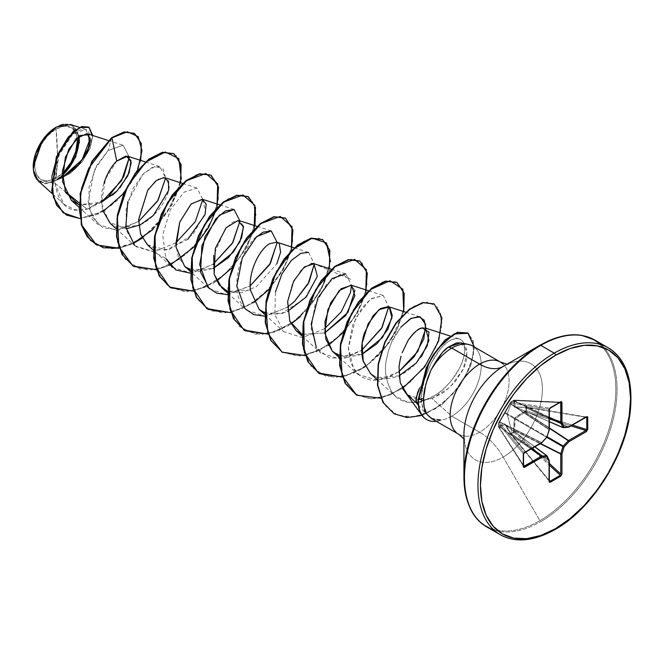 <?xml version="1.0" encoding="UTF-8"?>
<svg xmlns="http://www.w3.org/2000/svg" width="664" height="664" viewBox="0 0 664 664"><rect width="100%" height="100%" fill="white"/><g stroke="black" fill="none" stroke-linecap="round" stroke-linejoin="round"><path stroke-width="0.5" stroke-dasharray="3.32 2.49" d="M514.011 432.463L513.687 431.824L514.011 432.463L511.014 434.19L549.327 480.645L511.014 434.19A0.88 0.523 56.6 0 1 510.641 433.584L504.839 423.856L499.195 425.865L498.515 426.994L498.531 423.076L499.278 422.57L498.515 423.491L523.481 454.002L523.481 466.078L498.515 426.977L498.515 423.516A0.88 0.705 140.7 0 0 498.515 423.516L523.481 454.002L524.029 452.79L499.278 422.57L498.531 423.076L510.641 402.11L512.127 401.222L513.687 400.351L514.467 407.181L525.797 407.339L525.797 410.858L519.547 414.411L514.467 418.295L513.687 431.824L512.127 432.671L507.171 414.087L512.127 401.222L507.171 414.087L512.127 432.671L510.641 433.584A0.88 0.523 -123.4 0 0 511.014 434.19L514.816 431.542L549.327 463.439L514.816 431.542L514.027 432.447A0.88 0.481 61.1 0 1 513.687 431.824A0.88 0.498 -116.7 0 0 514.011 432.463L549.327 465.099L514.011 432.463M510.608 434.256L510.392 433.235L549.12 460.733L549.12 480.719L510.998 434.198A0.88 0.531 58.8 0 1 510.641 433.584L514.816 431.542L513.687 431.824L513.471 431.085L514.6 430.803L514.816 431.542L514.6 430.803L540.214 443.685L514.6 430.803L513.471 431.085L514.226 418.959L514.924 417.756L525.797 410.858L525.797 407.339L514.226 406.883L513.687 400.351L510.641 402.11L510.209 403.123A0.88 0.44 31.7 0 0 510.068 403.231A0.88 0.44 31.7 0 0 510.193 403.712L549.078 429.616L546.978 436.68L505.254 412.585L509.429 404.957M64.192 171.644L56.042 178.226L47.883 181.056L40.977 179.72L36.354 174.4L34.736 165.925L36.354 155.575L40.977 144.926L47.883 135.605L56.042 129.023L64.192 126.193L71.098 127.529L75.721 132.85L77.099 137.738A30.129 17.397 120 0 0 56.042 129.023A235.454 135.937 60 0 1 57.403 154.413A235.454 135.937 60 0 1 56.042 178.226L57.403 154.413L56.042 129.023C45.21 134.219 33.748 154.654 34.736 165.925C35.931 179.886 43.027 183.986 56.042 178.226A30.129 17.397 120 0 0 62.2 173.611M38.097 180.84L53.493 182.085L65.114 191.481L53.493 182.085L56.241 180.342L53.493 182.085L45.061 183.737L36.819 179.479M34.528 175.371L33.872 173.213M33.2 167.203L33.2 166.813A32.295 18.65 120 0 0 56.042 179.994A32.295 18.65 120 0 0 62.15 175.503M493.543 529.698A107.917 62.308 120 0 0 554.266 529.382A107.917 62.308 120 0 0 622.633 440.921A107.917 62.308 120 0 0 614.98 352.85A107.917 62.308 -60 0 1 622.633 440.921A107.917 62.308 -60 0 1 554.266 529.382M480.047 521.904A107.917 62.308 120 0 0 540.77 521.597A107.917 62.308 -60 0 1 480.047 521.904M473.092 513.264A107.402 62.009 120 0 0 539.882 520.659A107.402 62.009 -60 0 1 463.937 476.818M463.937 438.962L464.576 440.099L463.937 434.43A55.485 32.03 120 0 0 503.171 457.081L539.882 520.659L503.171 457.081A55.485 32.03 120 0 0 542.405 389.129A55.485 32.03 120 0 0 503.171 366.47L539.882 345.28A107.402 62.009 -60 0 1 615.827 389.129A107.402 62.009 -60 0 1 539.882 520.659A107.402 62.009 120 0 0 615.827 389.129A107.402 62.009 120 0 0 539.882 345.28M415.855 400.824L416.627 403.131L418.312 403.837L423.607 399.977L431.932 398.533L451.794 416.154L479.624 432.222A41.691 24.07 -60 0 0 506.043 398.043A41.691 24.07 -60 0 0 503.088 364.021A41.691 24.07 -60 0 1 506.043 398.043A41.691 24.07 -60 0 1 479.624 432.222A47.094 27.191 60 0 1 503.171 457.081A47.094 27.191 -120 0 0 479.624 432.222A41.691 24.07 -60 0 1 456.168 432.347A41.691 24.07 -60 0 0 479.624 432.222L451.794 416.154A41.691 24.07 -60 0 1 441.269 419.988L432.986 418.81L426.479 414.261C422.702 409.464 421.001 403.571 421.374 396.574L424.196 380.572L419.598 388.108L424.196 380.572L431.077 363.225L435.592 355.506L440.448 348.899C447.719 340.757 453.969 337.428 459.197 338.922L459.197 338.922C468.535 342.383 464.476 359.573 459.023 369.018C452.574 379.194 448.59 384.622 447.088 385.311C441.012 392.914 430.953 398.583 416.909 402.326L407.298 402.168L395.702 396.425L391.826 391.984C385.867 380.928 384.074 370.122 386.448 359.573L388.548 350.467L391.851 341.752C392.416 339.528 395.42 334.664 400.865 327.153L391.851 341.752L388.548 350.467L386.448 359.573C384.099 370.304 385.892 381.111 391.826 391.984C402.591 409.074 429.525 404.351 447.088 385.311C465.323 367.051 469.572 341.412 459.197 338.922C449.329 336.897 440.713 348.857 440.448 348.899L431.077 363.225L424.196 380.572L422.238 388.772L421.374 396.574L418.154 399.562L426.238 367.889L433.044 355.107L445.112 339.951L457.347 332.307L467.572 332.888L473.357 341.562L472.992 356.701L465.904 375.409L452.724 394.042L435.244 408.858L416.12 416.718L398.383 415.697L384.896 405.447L377.799 387.336L378.131 364.245L385.701 340.151L398.624 319.65L413.796 306.228L427.965 302.078L438.099 307.681L441.867 321.749L438.132 341.445L427.11 362.909L410.335 381.958L390.415 394.856L370.512 398.973L353.787 393.296L342.84 378.588L339.196 357.265L343.047 332.946L353.24 309.806L367.441 291.786L382.597 281.918L395.487 281.719L403.28 290.973L404.11 307.706L397.346 328.614L383.759 349.604L365.366 366.586L345.056 376.189L326.074 376.397L311.408 366.91L303.274 349.173L302.693 326.165L309.299 301.821L321.434 280.299L336.407 265.26L351.032 259.184L362.171 262.902L367.333 275.477L365.109 294.343L355.439 315.798L339.628 335.644L320.081 350.003L299.912 355.995L282.333 352.244L270.09 339.179L264.936 318.903L267.36 294.857L276.456 271.153L290.093 251.847L305.315 240.194L318.903 238.044L327.892 245.531L330.182 261.018L324.895 281.403L312.536 302.718L294.882 320.787L274.697 332.058L255.2 334.208L239.472 326.572L229.927 310.271L227.835 288.018L233.122 263.6L244.352 241.198L259.01 224.639L273.958 216.672L286.018 218.481L292.509 229.462L291.795 247.348L283.528 268.621L268.762 289.114L249.73 304.826L229.429 312.628L211.094 310.827L197.615 299.481L190.983 280.391L191.938 256.777L199.847 232.674L212.804 212.206L227.976 198.835L242.128 194.751L252.229 200.412L255.955 214.522L252.171 234.243L241.098 255.706L224.299 274.73L204.371 287.57L184.476 291.629L167.785 285.893L156.878 271.136L153.276 249.78L157.177 225.461L167.403 202.337L181.621 184.36L196.776 174.549L209.641 174.416L217.394 183.72L218.174 200.495L211.359 221.411L197.739 242.393L179.322 259.333L159.011 268.887L140.046 269.036L125.421 259.483L117.329 241.704L116.798 218.68L123.446 194.336L135.605 172.839L150.587 157.858L165.203 151.84L176.309 155.617L181.43 168.241L179.155 187.14L169.445 208.587L153.591 228.416L134.037 242.733L113.876 248.66L96.33 244.85L112.133 248.726L130.327 244.493L148.512 233.006L164.29 216.198L175.62 196.81L181.147 177.977L180.376 162.746L173.777 153.633M418.345 405.082L426.479 414.261M471.606 345.471A41.691 24.07 -60 0 1 479.3 378.497A41.691 24.07 -60 0 1 451.794 416.154L431.932 398.533L444.257 392.125L455.023 381.958L462.825 369.997C464.128 367.873 465.447 364.005 466.809 358.394L466.717 349.123L462.957 343.695L460.691 342.832M426.321 419.357A39.989 23.091 120 0 0 441.352 419.814L441.269 419.988A41.691 24.07 120 0 0 451.794 416.154A41.691 24.07 120 0 0 478.213 381.983A41.691 24.07 120 0 0 475.258 347.953M431.658 418.627L433.891 419.64L441.427 420.08L433.351 419.44L427.334 414.577L424.055 406.028M56.241 180.342L62.192 177.827L56.241 180.342M112.565 195.075L95.616 204.537L78.966 204.744L101.492 202.263M104.04 183.032C101.111 191.747 100.687 200.893 102.762 210.455M110.232 223.336L116.939 227.42L138.809 225.552M140.552 224.706C157.227 216.572 169.876 195.946 169.212 185.148L165.195 177.803L158.281 179.197L148.794 188.667M147.416 244.808L166.274 249.971L187.746 239.447M190.485 270.024L213.177 268.48L197.548 271.676L185.43 266.986L178.242 256.777L175.811 244.061M243.406 226.092L239.563 220.738L232.906 221.983L225.063 229.038L213.7 255.399M250.361 289.944L227.669 291.488L241.837 292.708L256.395 286.641L276.805 263.898M279.378 244.244L276.747 242.211M250.394 290.268L258.96 309.208M264.853 312.96L282.2 313.408L287.545 311.416M311.175 263.492L301.448 269.642L292.226 284.184L287.479 303.149L289.786 321.16M302.029 334.432L324.729 332.888L302.029 334.432M354.933 290.351L351.115 285.138M339.213 355.896L361.905 354.36L346.492 357.564L333.336 352.144M370.512 373.608L377.169 377.667C393.793 381.178 408.626 374.039 421.673 356.261M425.483 328.074L423.126 327.85M408.045 340.491L402.176 352.725M401.097 356.145L400.193 359.647M407.331 394.748L423.607 399.977L416.751 403.28M398.765 371.807L378.438 380.364L358.112 374.587L350.692 363.034L348.326 348.11L355.721 318.056L370.454 299.107L383.228 295.48L388.714 306.76L383.228 295.48L371.126 298.626L361.789 308.096L352.733 324.962L348.334 347.546L353.829 369.499L361.39 377.069L372.031 380.53L384.962 378.878L398.765 371.807M308.577 252.444L314.346 263.832L350.766 279.353L341.163 273.759L326.655 284.034L314.968 305.116L311.184 328.879L316.579 347.936L329.219 357.938L345.504 358.07L361.697 350.26L340.026 359.033L320.928 353.123L316.255 347.405M345.761 273.908L351.53 285.296M324.522 328.796L302.419 337.602L283.744 331.66L274.863 314.769L275.452 291.919M264.836 316.164L287.338 307.324L265.235 316.139L246.56 310.188L241.04 302.975C231.645 287.711 238.509 254.503 254.536 238.608M257.018 226.349L271.402 230.981L277.17 242.368M227.652 294.692L250.154 285.852L226.175 294.758L209.376 288.716L190.46 271.584M219.834 204.885L234.209 209.509L239.978 220.904M190.468 273.228L212.978 264.38L191.373 273.153L172.192 267.252L153.276 250.112M127.795 201.781L142.777 174.424L151.99 167.502L159.85 166.573L165.61 177.96L162.954 168.606L155.044 166.465L143.939 173.254L132.974 188.559L126.069 209.459L126.567 230.848L136.02 246.659L153.21 251.772L165.884 258.445L162.713 234.99L170.225 209.907L183.961 192.228L197.034 188.045L202.802 199.424M175.786 242.924L153.683 251.731L135.016 245.788M138.602 221.452L116.499 230.267L97.832 224.316L89.192 208.571L89.026 187.182L96.421 165.892L108.24 150.413L123.097 145.25L129.331 157.243L123.147 145.267L108.24 150.413L94.504 169.76L88.163 201.482L92.304 217.103L102.903 227.81L119.321 229.927L138.602 221.461M101.492 202.246L87.059 209.21L79.066 202.752L87.059 209.21L74.26 209.509L63.877 204.197L54.556 182.716L59.03 155.368L72.376 134.709L85.581 129.339L90.262 138.527M62.175 177.537L58.034 179.388L62.15 176.226M63.412 124.276L72.866 125.554L79.116 136.029L70.55 124.508M116.731 191.24L119.985 187.696M137.697 170.167L123.869 193.324M103.069 211.492L79.821 218.547L98.612 213.883L117.262 200.511L132.269 181.264L140.751 160.439M92.777 135.498L90.254 148.006L82.22 161.8L70.201 173.453L56.374 180.251L70.201 173.453L82.22 161.8L90.254 148.006L92.777 135.498M134.427 133.364L140.627 141.996L141.216 156.148L135.979 173.296L125.587 190.585L111.452 205.242L95.467 214.978L79.771 218.365L66.317 214.97L79.796 218.365L95.541 214.953L111.544 205.159L125.695 190.452L136.07 173.113L141.249 155.94L140.577 141.822L134.286 133.281M88.627 127.131L92.47 136.942L87.507 153.06L74.974 169.129L56.473 180.234L74.974 169.129L87.507 153.06L92.47 136.942L88.627 127.131M108.564 196.577L87.059 209.21C48.157 220.614 46.704 155.667 71.637 135.406C83.573 125.836 89.756 127.256 90.204 139.672C89.632 152.712 74.592 173.57 58.034 179.388L70.558 166.589L79.348 143.001M111.66 137.672L108.24 150.413L111.66 137.672M443.635 351.314L441.369 353.854M463.937 434.43A55.485 32.03 120 0 0 503.171 457.081A55.485 32.03 120 0 0 542.405 389.129A55.485 32.03 120 0 0 503.171 366.47L508.408 364.187L507.097 364.204M601.484 345.056A107.917 62.308 -60 0 1 609.137 433.127A107.917 62.308 -60 0 1 540.77 521.597A107.917 62.308 120 0 0 609.137 433.127A107.917 62.308 120 0 0 601.484 345.056M460.725 342.832L467.149 351.497L463.331 368.952L450.117 387.22L431.932 398.533L423.607 399.977C406.086 399.396 397.885 388.307 399.022 366.694M398.956 375.882L377.169 377.667L370.67 373.749M314.055 263.716L317.284 276.556L304.527 298.841L280.996 313.74L269.003 314.23L259.101 309.333M202.578 199.333L205.724 212.189L193.033 234.384L169.627 249.291L157.667 249.871L147.748 245.107M126.11 228.781L108.946 222.058L101.526 202.802L105.41 179.081L116.723 161.103M119.155 248.245L132.908 243.63L119.155 248.245M152.944 229.52L171.993 204.935L181.33 179.031M156.339 269.708L170.1 265.094L156.339 269.708M216.788 208.297L208.496 227.603L195 246.045M255.001 225.702L246.958 246.776L232.466 267.194L213.683 283.03L193.523 291.172L216.705 281.055M231.636 268.107L245.68 249.075L254.171 229.072M230.707 312.644L253.88 302.527L230.707 312.644M268.812 289.57L282.864 270.538L291.347 250.536L282.864 270.538L268.812 289.57M329.361 268.638L321.318 289.712L306.834 310.129L288.051 325.966L267.891 334.108L291.064 323.999M300.336 316.628L321.301 289.745L330.456 261.657M305.075 355.58L328.248 345.463L305.075 355.58M343.18 332.506L357.232 313.474L365.715 293.471L357.232 313.474L343.18 332.506M342.259 377.044L362.419 368.902L381.202 353.065L395.686 332.647L403.729 311.574L390.224 341.628L365.432 366.926L342.259 377.044M380.862 398.234L402.508 388.473L380.862 398.234M474.32 347.147L470.759 365.54L459.596 386.124L442.39 404.202L422.063 415.448L442.44 404.16L459.679 386.016L470.826 365.374L474.312 346.973M133.505 266.322L149.35 270.19L167.594 265.932L185.804 254.387L201.59 237.513L212.895 218.074L218.356 199.225L217.501 184.036L210.812 175.014M170.532 287.695L186.318 291.662L204.537 287.504L222.755 276.05L238.575 259.242L249.946 239.828L255.499 220.963L254.744 205.707L248.145 196.569M207.873 309.258L223.677 313.126L241.879 308.901L260.064 297.406L275.842 280.598L287.172 261.209L292.691 242.377L291.919 227.154L285.329 218.033M245.057 330.722L260.869 334.598L279.063 330.365L297.248 318.878L313.026 302.062L324.356 282.681L329.875 263.849L329.103 248.618L322.513 239.505M282.084 352.103L297.87 356.062L316.081 351.903L334.299 340.449L350.127 323.642L361.498 304.236L367.051 285.371L366.296 270.107L359.697 260.969M319.425 373.658L335.229 377.534L353.422 373.301L371.608 361.814L387.386 344.998L398.715 325.609L404.243 306.776L403.471 291.554L396.873 282.441M356.609 395.13L372.413 398.998L390.615 394.765L408.8 383.277L424.57 366.47L435.899 347.081L441.427 328.248L440.655 313.018L434.057 303.904M394.001 413.689L409.107 417.432L426.288 413.564L443.278 403.056L457.878 387.842L468.327 370.52L473.507 353.929L473.141 340.732L467.771 332.996M180.633 182.766L167.129 212.82L142.337 238.127M436.314 421.316A39.989 23.091 120 0 0 441.427 420.08A39.989 23.091 -60 0 1 436.314 421.316M418.154 399.562L421.374 396.574L421.914 404.301L425.616 413.182L432.355 418.561L441.352 419.814A39.989 23.091 -60 0 1 426.562 419.49M78.584 136.435A32.295 18.65 120 0 0 56.042 127.256L64.773 124.218L72.185 125.654L77.14 131.347L78.875 140.436M56.349 127.073L59.635 125.446M33.2 166.813L34.935 175.894L39.89 181.596L47.302 183.032L56.042 179.994L64.773 172.939L72.185 162.946L77.14 151.533M510.193 403.712A0.88 0.44 -148.3 0 1 510.068 403.231A0.88 0.44 -148.3 0 1 510.209 403.123L505.254 412.585L546.978 436.68A0.88 0.573 -60 0 1 546.638 437.261L504.914 413.174L546.638 437.261L541.575 442.606L499.701 421.881L510.392 403.513L549.12 429.309A0.88 0.564 -56.3 0 1 549.078 429.616L510.193 403.712L511.014 401.878A0.88 0.705 99.3 0 0 510.574 403.007L549.12 409.323L549.12 429.309L510.392 403.513L510.574 403.007L549.12 409.323L549.9 408.252L511.014 401.878L514.011 400.143A0.88 0.473 -118.7 0 0 513.687 400.351A0.88 0.639 -157.7 0 1 514.816 400.558A0.88 0.622 92.6 0 0 514.011 400.143L560.358 402.21L549.9 408.252L511.014 401.878L514.484 400.118L514.816 400.558L559.868 402.567L514.816 400.558L514.467 401.247L549.327 417.49L514.467 401.247L515.198 406.849L525.365 407.298L568.55 427.093L525.365 407.298L585.856 417.1L568.55 427.093A0.88 0.539 -65.4 0 1 568.309 427.168L524.958 407.306L568.309 427.168L563.238 427.674L515.53 407.04L523.547 407.239M513.687 400.351L549.327 417.266L514.6 401.089L515.198 406.849L549.327 421.657M524.411 452.806A0.88 0.506 60 0 1 524.029 452.79L499.278 422.57L499.627 422.155L541.334 442.797L524.211 452.682L541.334 442.797L499.701 421.881L541.575 442.606A0.88 0.564 -63.7 0 1 541.334 442.797L546.638 437.261L549.078 429.616L549.12 409.323L549.9 408.252L560.358 402.21L560.756 402.608M499.278 422.57L499.627 422.155A0.88 0.664 -139.7 0 0 498.888 422.661A0.88 0.664 40.3 0 1 499.627 422.155L499.701 421.881A0.88 0.44 -151.7 0 0 499.22 422.022A0.88 0.44 -151.7 0 0 499.195 422.196A0.88 0.44 28.3 0 1 499.22 422.022A0.88 0.44 28.3 0 1 499.701 421.881L505.254 412.585L498.531 423.076L498.531 426.595L499.195 425.865A0.88 0.78 -117 0 0 499.701 426.819L531.2 448.889L499.701 426.819L531.009 449.005L499.627 427.018L499.278 427.475L523.547 465.481L498.515 426.994A0.88 0.622 147.4 0 0 499.278 427.475A0.88 0.639 37.7 0 1 498.531 426.595A0.88 0.473 -1.3 0 0 498.515 426.977L498.515 423.516A0.88 0.705 -39.3 0 1 498.515 423.491A0.88 0.523 -177.6 0 1 498.448 423.283A0.88 0.539 1.4 0 0 498.515 423.516A0.88 0.539 -178.6 0 1 498.448 423.3A0.88 0.523 -177.6 0 1 498.531 423.076A0.88 0.664 40.3 0 1 499.278 422.57A0.88 0.705 140.7 0 0 498.515 423.491M534.811 446.806L505.254 424.844L546.978 455.844L549.078 460.484L510.193 432.878L505.254 424.844L534.769 446.83L504.914 424.653L500.399 426.471M514.467 430.405L540.521 443.51L514.467 430.405L513.388 430.388L514.467 430.405L515.198 419.108L514.509 428.753M546.895 437.41L515.198 419.108L546.895 437.41M515.53 418.519L547.236 436.821L515.53 418.519L515.198 419.108L514.226 418.959L515.198 419.108L515.53 418.519L514.924 417.756L515.53 418.519L524.958 412.236L549.327 428.247L524.958 412.236L524.394 411.315L524.958 412.236L515.53 418.519M525.365 412.161L549.327 427.898L524.958 412.236L525.041 411.041L525.365 412.161L526.112 411.979L526.51 410.825L572.434 425.084L526.51 410.825A0.88 0.498 -3.3 0 0 525.797 410.858L526.51 410.825L526.369 411.439L526.112 411.979L525.797 410.858L526.112 411.979L525.365 412.161M570.99 425.914L526.112 411.979L570.99 425.914M524.958 407.306A0.88 0.473 -87.4 0 0 524.809 407.256A0.88 0.473 92.6 0 1 524.958 407.306L526.369 406.974L585.889 417.316L526.51 407.356L526.51 410.825L526.32 406.957L586.769 417.465M514.484 400.118L560.358 402.21M549.435 408.709L549.9 408.252A0.88 0.506 60 0 0 550.099 408.211M524.029 466.228L523.481 466.078L523.647 453.371M523.547 466.269A0.88 0.506 180 0 0 523.481 466.078L498.515 426.977A0.88 0.498 177.6 0 1 498.531 426.595A0.88 0.639 -142.3 0 0 499.278 427.475L499.627 427.018A0.88 0.639 37.7 0 1 498.888 426.147A0.88 0.639 -142.3 0 0 499.627 427.018L499.701 426.819A0.88 0.78 63 0 1 499.195 425.865L504.466 423.798A0.88 0.739 -105.2 0 0 504.914 424.653L499.701 426.819M505.254 424.844L504.914 424.653A0.88 0.739 74.8 0 1 504.466 423.798L505.155 424.196A0.88 0.573 -29.3 0 0 505.254 424.844L505.254 424.844A0.88 0.573 150.7 0 1 505.155 424.196L510.209 432.222A0.88 0.473 -32.6 0 0 510.193 432.878L549.078 460.484A0.88 0.539 -54.6 0 1 549.12 460.733L510.392 433.235L505.254 424.844M549.9 481.325L510.193 432.878A0.88 0.473 147.4 0 1 510.209 432.222L510.641 433.584M510.392 403.513A0.88 0.664 -160.3 0 1 510.458 402.616A0.88 0.664 19.7 0 0 510.392 403.513M510.574 403.007A0.88 0.664 -160.3 0 1 510.641 402.11L510.574 403.007L510.641 402.11A0.88 0.539 58.6 0 1 511.014 401.878L510.641 402.11L511.014 401.878M514.6 401.089A0.88 0.639 22.3 0 0 513.471 400.882A0.88 0.639 -157.7 0 1 514.6 401.089M514.467 401.247A0.88 0.78 -3 0 0 513.388 401.288A0.88 0.78 177 0 1 514.467 401.247M515.198 406.849A0.88 0.739 -14.8 0 0 514.226 406.883A0.88 0.739 165.2 0 1 515.198 406.849L515.53 407.04A0.88 0.573 -90.7 0 0 514.924 407.281A0.88 0.573 89.3 0 1 515.53 407.04L515.198 406.849M586.403 417.033L526.311 406.957L524.809 407.256A0.88 0.473 -87.4 0 0 524.394 407.646A0.88 0.473 92.6 0 1 524.809 407.256L515.289 406.99L549.327 421.706M525.797 407.339A0.88 0.523 -176.6 0 1 526.51 407.356L525.797 407.339L526.369 406.974M586.246 417.108A0.88 0.506 60 0 1 585.856 417.1L569.114 426.703M568.932 427.101A0.88 0.506 60 0 1 568.55 427.093L563.238 427.674A0.88 0.664 84.3 0 0 563.52 427.716M549.327 429.641A0.88 0.506 0 0 0 549.12 429.309L549.294 429.89M549.12 480.719A0.88 0.506 180 0 1 549.327 481.051A0.88 0.506 0 0 0 549.12 480.719L549.12 460.733A0.88 0.506 180 0 1 549.327 461.065M547.07 436.738L546.738 437.302M549.294 460.924A0.88 0.506 0 0 0 549.12 460.733A0.88 0.539 125.4 0 0 549.078 460.484A0.88 0.664 155.7 0 1 549.252 460.7M549.078 460.484L546.978 455.844A0.88 0.664 155.7 0 1 547.153 456.06M523.547 454.193A0.88 0.506 180 0 0 523.481 454.002L524.029 452.79A0.88 0.506 -120 0 0 524.07 452.815M534.852 446.781L505.113 424.703L510.566 434.231L549.344 481.226M560.624 402.135L514.293 400.06L510.417 402.384L498.664 422.744L498.448 426.819L523.547 466.352M108.282 140.486L123.097 145.25M78.908 207.176L97.832 224.316M145.466 161.95L159.85 166.573M116.092 228.648L134.692 245.497M182.65 183.422L197.034 188.045M227.644 293.048L246.56 310.188M294.202 247.821L308.436 252.395M264.828 314.52L283.744 331.66M331.386 269.285L345.512 273.834M302.004 335.984L320.928 353.123M368.561 290.757L382.945 295.38M339.188 357.448L358.112 374.587M405.745 312.221L420.129 316.844M377.061 379.542L395.702 396.425M450.051 335.984L459.189 338.922M63.877 204.197L52.24 193.656M85.581 129.339L79.547 127.397"/><path stroke-width="1" d="M36.819 179.479L34.528 175.371M33.872 173.213L33.2 167.203L42.463 140.436L56.349 127.073L44.09 138.212L35.549 154.089L33.325 169.901L38.097 180.84L52.24 193.656M56.042 127.256A32.295 18.65 120 0 0 33.2 166.813L34.935 155.716L39.89 144.304L47.302 134.311L56.042 127.256M463.937 434.43A55.485 32.03 120 0 1 503.171 366.47A47.094 27.191 60 0 1 479.624 364.138A47.094 27.191 -120 0 0 503.171 366.47L539.882 345.28L503.171 366.47A55.485 32.03 120 0 0 463.937 434.43L463.937 476.818A107.402 62.009 -60 0 1 539.882 345.28A1.768 1.021 60 0 1 540.77 345.363L554.266 353.157A1.768 1.021 60 0 1 555.511 355.323A106.149 61.287 -60 0 1 630.568 398.657A106.149 61.287 -60 0 1 555.511 528.66A1.768 1.021 60 0 1 555.145 529.474A1.768 1.021 -120 0 0 555.511 528.66A106.149 61.287 -60 0 1 480.454 485.326A106.149 61.287 -60 0 1 555.511 355.323A1.768 1.021 -120 0 0 554.266 353.157A107.917 62.308 120 0 0 485.89 441.626A107.917 62.308 120 0 0 493.543 529.698A107.917 62.308 -60 0 1 485.89 441.626A107.917 62.308 -60 0 1 554.266 353.157L540.77 345.363A107.917 62.308 120 0 0 472.394 433.833A107.917 62.308 120 0 0 480.047 521.904A107.917 62.308 -60 0 1 472.394 433.833A107.917 62.308 -60 0 1 540.77 345.363A1.768 1.021 -120 0 0 539.882 345.28A107.402 62.009 120 0 0 463.937 476.818A107.402 62.009 120 0 0 473.092 513.264M463.937 476.818C464.659 501.959 472.278 518.667 486.812 526.942L500.307 534.727C515.513 543.102 533.79 541.351 555.145 529.474A1.768 1.021 60 0 1 554.266 529.382A107.917 62.308 -60 0 1 493.543 529.698M468.319 344.384L460.691 342.832L456.4 342.964L448.266 347.123L451.794 348.077L479.624 364.138A41.691 24.07 -60 0 0 453.213 398.317A41.691 24.07 -60 0 0 456.168 432.347A41.691 24.07 -60 0 1 453.213 398.317A41.691 24.07 -60 0 1 479.624 364.138A41.691 24.07 -60 0 1 503.088 364.021A41.691 24.07 -60 0 0 479.624 364.138L451.794 348.077A41.691 24.07 -60 0 1 471.606 345.471M399.022 366.694L400.193 359.647L399.022 366.694L400.243 382.804L407.331 394.748L416.834 403.355L415.996 398.143L419.598 388.116L417.673 392.333L415.855 400.824M416.627 403.131L418.345 405.082M475.258 347.953A41.691 24.07 120 0 0 451.794 348.077A41.691 24.07 120 0 0 431.011 369.981L425.773 384.39L423.591 398.251C423.217 405.239 424.711 411.008 428.072 415.548L431.658 418.627L458.782 434.289L463.937 438.962M62.192 177.827L77.041 166.623L87.092 152.297L90.362 139.813L86.918 133.613L76.078 138.751L65.346 157.31L62.474 181.388L71.264 200.254L78.966 204.744L65.587 192.502L62.358 171.229L68.724 149.35L79.813 135.522L88.694 134.75L89.449 146.18L79.813 163.51L62.192 177.827M101.492 202.263L117.08 190.883L127.745 175.943L131.256 162.78L127.621 156.214L116.723 161.103C111.419 166.199 107.186 173.503 104.04 183.032M102.762 210.455L110.232 223.336L116.092 228.648M138.809 225.552L140.552 224.706M148.794 188.667L147.732 190.261L138.635 219.51L140.585 234.018L147.416 244.808L153.276 250.112M187.746 239.447L205.052 214.588L206.172 204.346L202.379 199.275L191.049 204.08L179.745 222.091L176.01 247.157L184.6 266.272L190.485 270.024M213.7 255.399L214.165 274.273L221.784 287.744L227.669 291.496L219.095 284.814L214.165 274.257L215.294 248.444L226.167 227.735L237.994 220.489L243.522 227.063L239.878 241.903L228.482 257.64L213.177 268.48L233.429 252.096L241.638 237.82L243.406 226.092M276.805 263.898L280.606 252.212L279.378 244.244M294.202 247.821L276.747 242.211L269.7 243.68C260.57 248.502 248.701 269.385 250.27 288.873L250.394 290.268M264.828 314.52L258.96 309.208L264.853 312.96M287.545 311.416L306.228 296.941L317.359 276.216L313.931 263.674L311.175 263.492M289.786 321.16L296.152 330.68L302.029 334.432L289.786 321.16L287.653 301.348L293.712 281.005L304.295 266.969L314.055 263.716M368.561 290.757L351.115 285.138L339.13 290.591L327.892 309.548L324.729 332.979L332.216 351.057L325.792 339.005L324.97 321.741L330.647 302.967L341.155 288.716L351.555 285.312L354.916 295.646L345.761 315.475L324.729 332.88L347.878 312.487L354.933 290.351M339.188 357.448L332.216 351.057L339.213 355.896M370.67 373.749L363.216 361.332L362.146 343.222L368.122 323.841L378.912 309.698L389.154 306.976L391.984 317.849L382.53 337.495L361.905 354.352L377.077 343.653L387.942 329.103L392.275 315.491L389.735 307.357L388.299 306.61L380.522 308.536L372.985 315.956L364.353 333.212C361.357 342.832 360.925 351.986 363.034 360.676L370.512 373.608L377.061 379.542M421.673 356.261L428.952 340.391L425.483 328.074L450.051 335.984M423.126 327.85L422.337 327.966C417.739 328.937 412.983 333.112 408.045 340.491C414.22 332.075 418.984 327.9 422.337 327.966L429.019 332.1L427.284 345.861L416.32 362.984L398.956 375.882M400.193 359.647L401.081 356.203M400.865 327.153L411.207 318.297L420.129 316.844L425.624 324.289L423.781 339.038L414.253 356.626L398.765 371.807L417.814 351.422L425.89 328.348L424.163 320.148L418.685 316.537L410.385 318.745L400.865 327.153M388.714 306.76L381.576 328.398L361.697 350.268L382.115 327.46L388.714 306.76M316.255 347.405L311.208 324.049L318.006 297.679L332.083 278.581L345.512 273.834M351.53 285.296L350.426 292.724L341.205 311.881L324.522 328.796M275.452 291.919L281.993 273.867L291.338 260.462L300.883 253.299L308.436 252.395M314.346 263.832L308.171 283.752L294.55 301.373L287.338 307.324L294.55 301.373L309.075 282.051L314.346 263.832M254.536 238.608L263.019 232.151L271.402 230.981M277.17 242.368L270.422 263.309L250.154 285.86L269.592 264.712L277.162 242.518L271.236 230.931L256.619 236.6L242.211 257.981L236.832 286.051L245.008 308.644L253.831 314.636L264.836 316.164M209.376 288.716L200.57 272.19L201.889 245.688L215.717 218.912L225.387 210.911L234.209 209.509M239.978 220.904L232.915 242.401L212.978 264.38L232.408 243.24L239.978 221.046L234.052 209.467L219.435 215.136L205.027 236.508L199.648 264.587L207.824 287.172L216.647 293.164L227.652 294.692M172.192 267.252L165.884 258.445L175.777 269.916L190.468 273.228M202.802 199.424L195.291 221.685L175.786 242.924M134.692 245.497L125.795 226.972L127.795 201.781M165.61 177.96L158.098 200.221L138.602 221.452L157.625 201.009L165.618 177.969M108.564 196.577L123.736 176.715L129.331 157.243L121.62 180.517L101.492 202.246M79.066 202.752L65.114 191.481L79.066 202.752M90.262 138.527L82.129 159.601L62.175 177.537M62.15 176.226L75.771 156.978L79.116 136.029L79.348 143.001M79.547 127.397L70.55 124.508L56.349 127.073M112.565 195.075L116.623 191.348M119.985 187.696L129.206 172.607L130.999 160.53L125.919 155.982L116.723 161.103L111.967 137.855L127.322 131.779L138.195 136.643L141.996 150.637L137.697 170.167M123.869 193.324L103.069 211.492M79.821 218.547L63.155 212.77L53.435 197.349L51.9 176.209L57.718 154.446L68.267 137.033L79.929 127.546L89.034 127.372L92.777 135.498L88.785 127.222L81.962 126.791L73.206 131.995L56.598 157.194L52.058 191.016L56.88 205.375L66.475 215.061L79.821 218.547M140.751 160.439L141.308 143.573L134.584 133.456L124.508 132.103L111.66 137.672L124.193 131.92L134.427 133.364M66.317 214.97L56.573 205.201L51.742 190.834L56.291 157.019L72.891 131.812L81.647 126.617L88.478 127.04L81.838 126.558L73.065 131.671L56.34 156.895L51.75 190.883L56.631 205.292L66.317 214.97M134.584 133.456L124.201 131.92L111.66 137.672L92.022 161.136L80.178 193.573L81.29 224.722L96.33 244.85L87.25 236.766L81.34 224.872L80.153 193.697L91.989 161.194L111.967 137.855L88.661 168.349L81.547 188.568L79.232 208.928L82.278 226.939L90.578 240.418L103.335 247.788L119.155 248.245L96.479 244.941L81.606 224.897L80.485 193.747L92.329 161.319L111.967 137.855L116.723 161.103M441.369 353.854L431.011 369.981A41.691 24.07 -60 0 1 451.794 348.077L448.266 347.123L443.635 351.314M601.044 344.649A107.917 62.308 120 0 0 540.77 345.363A107.917 62.308 -60 0 1 591.109 338.2M554.266 353.157A107.917 62.308 -60 0 1 614.98 352.85A107.917 62.308 120 0 0 554.266 353.157M555.511 355.323L570.152 348.534L584.237 345.338L597.21 345.853L608.589 350.061L617.918 357.805L624.857 368.786L629.132 382.58L630.568 398.657L629.132 416.403L624.857 435.127L617.918 454.11L608.589 472.635L597.21 489.982L584.237 505.487L570.152 518.543L555.511 528.66L540.869 535.45L526.784 538.653L513.811 538.13L502.432 533.922L493.103 526.178L486.164 515.198L481.89 501.403L480.454 485.326L481.89 467.589L486.164 448.864L493.103 429.874L502.432 411.348L513.811 394.001L526.784 378.505L540.869 365.441L555.511 355.323M568.309 427.168L569.114 426.703L564.051 427.201L561.951 422.561L561.951 402.575L560.74 401.77L550.282 407.804L549.07 410.012L549.07 429.998L546.97 437.061L541.907 442.415L524.593 452.408L523.29 454.558L523.29 466.634L524.593 467.282A0.88 0.506 -120 0 0 524.029 466.228A0.88 0.506 60 0 1 524.593 467.282L541.907 457.288A0.88 0.506 -120 0 0 541.334 456.234A0.88 0.506 60 0 1 541.907 457.288A0.88 0.664 -95.7 0 0 541.575 456.151L546.638 455.653L541.575 456.151A0.88 0.473 125 0 0 541.334 456.234L531.009 449.005L541.334 456.234L524.029 466.228L523.547 465.481L524.029 466.228L541.334 456.234A0.88 0.473 -55 0 1 541.575 456.151L531.2 448.889L541.575 456.151A0.88 0.664 84.3 0 1 541.907 457.288L546.97 456.782L549.07 461.422L549.418 482.271L560.74 476.179L561.951 473.971L561.951 453.985L564.051 446.922L569.114 441.577L586.428 431.583L587.731 429.425L587.349 416.577L569.114 426.703L564.051 427.201L561.951 422.561L561.595 401.712L550.282 407.804L549.07 410.012L549.07 429.998L546.97 437.061L541.907 442.415L524.593 452.408L523.29 454.558L523.672 467.406L541.907 457.288L546.97 456.782L549.07 461.422L549.07 481.408L550.282 482.222L560.74 476.179L561.951 473.971L561.951 453.985L564.051 446.922L569.114 441.577L586.428 431.583L587.731 429.425L587.731 417.349L586.428 416.71A0.88 0.506 60 0 1 586.246 417.108A0.88 0.506 -120 0 0 586.428 416.71L569.114 426.703A0.88 0.506 60 0 1 568.932 427.101L568.583 427.218A0.88 0.664 -95.7 0 0 569.114 426.703L568.309 427.168A0.88 0.664 -95.7 0 0 568.591 427.218L563.072 427.649A0.88 0.506 -66.6 0 1 562.906 427.483L560.806 422.843L549.327 417.49L560.806 422.843A0.88 0.473 -65 0 1 560.756 422.594L560.756 402.608L559.868 402.567L560.756 402.608L560.756 422.594L549.327 417.266L560.756 422.594L562.906 427.483L549.327 421.607L563.238 427.674L564.051 427.201A0.88 0.664 84.3 0 1 563.52 427.716M474.312 346.973L468.22 333.262L454.002 333.992L437.626 348.99L429.002 362.959L418.461 399.736L423.591 398.251C424.18 389.834 424.429 391.345 424.819 388.465L427.79 377.866L431.011 369.981C437.634 357.763 443.386 350.144 448.266 347.123L460.725 342.832M402.176 352.725L408.045 340.491M259.101 309.333L250.361 289.944M175.811 244.061L179.745 222.091L191.19 203.939L202.578 199.333M147.748 245.107L140.71 234.384L138.618 219.801L147.732 190.261L156.098 180.683L163.809 177.562L168.531 181.222L168.59 190.502L153.326 215.485L140.145 224.905L126.11 228.781M142.337 238.127L132.916 243.63L152.944 229.52M181.33 179.031L178.774 158.58L165.236 152.039L145.906 162.016L127.729 186.028L117.329 217.294L118.914 246.784L133.024 266.032L156.339 269.708L133.663 266.413L122.317 254.686L116.822 236.782L117.669 215.219L124.367 193.075L135.539 173.52L149.151 159.327L162.755 152.438L173.935 153.724L181.106 164.473L180.633 182.766M170.1 265.094L194.452 246.634L170.1 265.094M195 246.045L208.488 227.627L216.788 208.297M216.987 207.6L217.684 183.828L205.848 173.512L186.476 180.683L167.046 203.64L155.061 235.512L155.583 266.496L169.552 287.08L193.523 291.172L170.839 287.877L159.493 276.149L154.006 258.246L154.853 236.683L161.551 214.538L172.731 194.984L186.335 180.791L199.939 173.91L211.119 175.188L218.547 187.173L216.987 207.6M216.705 281.055L231.636 268.107M254.171 229.072L254.868 205.292L243.024 194.975L223.652 202.147L204.23 225.104L192.245 256.976L192.759 287.96L206.736 308.553L230.707 312.644L208.031 309.341L196.685 297.621L191.19 279.718L192.037 258.155L198.735 236.011L209.915 216.447L223.519 202.254L237.123 195.374L248.303 196.66L255.466 207.417L255.001 225.702M253.88 302.527L268.812 289.57L253.88 302.527M291.347 250.536L292.052 226.764L280.208 216.447L260.836 223.619L241.414 246.576L229.429 278.448L229.943 309.432L243.912 330.016L267.891 334.108L245.215 330.813L233.869 319.093L228.374 301.19L229.213 279.627L235.911 257.483L247.091 237.919L260.695 223.726L274.298 216.846L285.478 218.124L292.907 230.101L291.347 250.536M291.064 323.999L300.336 316.628M330.456 261.657L326.447 242.908L312.229 238.16L293.015 249.382L275.485 273.809L265.841 304.718L267.916 333.477L282.076 352.094L305.075 355.58L282.391 352.277L271.045 340.549L265.558 322.646L266.397 301.082L273.095 278.938L284.275 259.383L297.879 245.19L311.482 238.31L322.662 239.588L329.834 250.345L329.361 268.638M328.248 345.463L343.18 332.506L328.248 345.463M365.715 293.471L366.42 269.7L354.576 259.383L335.204 266.554L315.782 289.512L303.797 321.384L304.311 352.36L318.28 372.952L342.259 377.044L319.575 373.749L308.229 362.021L302.734 344.118L303.581 322.555L310.279 300.41L321.459 280.855L335.063 266.654L348.675 259.773L359.846 261.06L367.275 273.037L365.715 293.471M403.729 311.574L402.824 289.197L389.967 280.756L370.396 289.612L351.522 313.541L340.524 345.454L342.051 375.708L356.709 395.18L380.862 398.234L356.767 395.213L345.413 383.493L339.918 365.59L340.765 344.027L347.463 321.882L358.643 302.327L372.247 288.126L385.85 281.245L397.031 282.524L404.202 293.281L403.729 311.574M402.508 388.473L422.063 415.448L407.198 417.556L394.15 413.78L383.236 402.583L377.799 385.344L378.463 364.312L385.029 342.466L396.217 323.26L409.721 309.374L423.167 302.684L434.214 303.996L441.909 317.658L438.672 340.964L424.545 367.101L402.508 388.473M173.777 153.633L162.439 152.263L148.836 159.144L135.232 173.345L124.052 192.9L117.354 215.045L116.515 236.608L122.01 254.511L133.505 266.322M211.119 175.188L199.632 173.727L186.028 180.608L172.424 194.801L161.244 214.356L154.538 236.5L153.699 258.064L159.186 275.967L170.839 287.877M248.145 196.569L236.816 195.199L223.204 202.072L209.6 216.273L198.42 235.828L191.722 257.972L190.875 279.536L196.37 297.439L207.873 309.258M285.329 218.033L273.991 216.663L260.388 223.544L246.784 237.745L235.604 257.3L228.906 279.444L228.059 301.008L233.554 318.911L245.057 330.722M322.513 239.505L311.175 238.135L297.572 245.008L283.968 259.209L272.788 278.764L266.09 300.908L265.243 322.472L270.738 340.375L282.391 352.277M359.697 260.969L348.359 259.599L334.756 266.48L321.152 280.673L309.972 300.228L303.274 322.372L302.427 343.935L307.922 361.838L319.425 373.658M396.873 282.441L385.543 281.071L371.94 287.944L358.328 302.145L347.156 321.7L340.458 343.844L339.611 365.407L345.106 383.311L356.609 395.13M434.057 303.904L422.852 302.502L409.406 309.192L395.91 323.077L384.722 342.292L378.148 364.138L377.492 385.161L382.929 402.401L394.001 413.689M467.771 332.996L457.388 332.299L445.146 339.926L433.061 355.082L426.246 367.873L418.154 399.562L426.554 368.047L433.368 355.257L445.453 340.101L457.704 332.473L467.929 333.087L474.32 347.147M424.055 406.028L423.591 398.251L418.461 399.736A39.989 23.091 120 0 0 436.314 421.316A39.989 23.091 -60 0 1 426.637 419.54A39.989 23.091 -60 0 1 418.461 399.736L418.154 399.562A39.989 23.091 120 0 0 426.321 419.357M426.562 419.49A39.989 23.091 -60 0 1 418.154 399.562M62.15 175.503A32.295 18.65 120 0 0 78.584 136.435M59.635 125.446L63.412 124.276M62.2 173.611A30.129 17.397 120 0 0 77.099 137.738L77.339 141.324L75.721 151.674L71.098 162.323L64.192 171.644M77.14 151.533L78.875 140.436M546.638 455.653L534.769 446.83L546.638 455.653A0.88 0.506 -53.4 0 1 546.87 455.711A0.88 0.506 126.6 0 0 546.638 455.653A0.88 0.664 84.3 0 1 546.97 456.782A0.88 0.664 -24.3 0 0 547.153 456.068A0.88 0.664 155.7 0 1 546.97 456.782A0.88 0.664 -95.7 0 0 546.638 455.653M549.12 480.719L549.9 481.325A0.88 0.506 60 0 1 550.282 482.222A0.88 0.506 -120 0 0 549.9 481.325L549.327 480.645L549.9 481.325L560.358 475.291L549.327 465.099L560.358 475.291A0.88 0.506 60 0 1 560.74 476.179A0.88 0.506 -120 0 0 560.358 475.291L549.9 481.325L549.12 480.719L549.435 481.317M549.327 463.439L560.756 474.005L560.756 454.018L540.214 443.685L560.756 454.018A0.88 0.457 -63.3 0 1 560.806 453.711L562.906 446.648L546.895 437.41L562.906 446.648A0.88 0.44 -60 0 1 563.238 446.067L568.309 440.722L549.327 428.247L568.309 440.722A0.88 0.457 -56.7 0 1 568.55 440.522L585.856 430.529L570.99 425.914L585.856 430.529A0.88 0.506 60 0 1 586.428 431.583A0.88 0.506 -120 0 0 585.856 430.529L568.55 440.522L549.327 427.898L568.55 440.522A0.88 0.506 60 0 1 569.114 441.577A0.88 0.506 -120 0 0 568.55 440.522A0.88 0.457 123.3 0 0 568.309 440.722L569.114 441.577L568.309 440.722L563.238 446.067L547.236 436.821L563.238 446.067A0.88 0.44 120 0 0 562.906 446.648L564.051 446.922L562.906 446.648L560.806 453.711L540.521 443.51L560.806 453.711A0.88 0.457 116.7 0 0 560.756 454.018A0.88 0.506 0 0 0 561.951 453.985A0.88 0.506 180 0 1 560.756 454.018L560.756 474.005A0.88 0.506 0 0 0 561.951 473.971A0.88 0.506 180 0 1 560.756 474.005L549.327 463.439M572.434 425.084L586.769 429.542L586.769 417.465L585.889 417.316L586.769 417.465A0.88 0.506 0 0 0 587.731 417.349A0.88 0.506 180 0 1 586.769 417.465L586.769 429.542L585.856 430.529L586.769 429.542A0.88 0.506 0 0 0 587.731 429.425A0.88 0.506 180 0 1 586.769 429.542L572.434 425.084M586.412 417.033L586.246 417.108A0.88 0.506 -120 0 1 585.856 417.1L586.528 417.067M549.327 421.657L562.947 427.541M560.748 402.176L560.756 402.608A0.88 0.506 0 0 0 561.951 402.575A0.88 0.506 180 0 1 560.756 402.608L560.358 402.21L560.756 402.608M549.435 408.709L549.9 408.252A0.88 0.506 -120 0 0 550.099 408.211L550.099 408.211A0.88 0.506 -120 0 0 550.282 407.804A0.88 0.506 60 0 1 550.099 408.211L549.327 409.655A0.88 0.506 0 0 0 549.161 409.356A0.88 0.506 180 0 1 549.169 409.356M523.547 454.193A0.88 0.506 180 0 1 523.29 454.558A0.88 0.506 0 0 0 523.481 454.002L523.647 453.371M524.079 452.815A0.88 0.506 60 0 1 524.07 452.815A0.88 0.506 -120 0 0 524.593 452.408A0.88 0.506 60 0 1 524.411 452.806L523.547 454.201L523.547 466.269A0.88 0.506 180 0 1 523.29 466.634A0.88 0.506 0 0 0 523.481 466.078L524.029 466.228L523.647 466.435M546.713 455.653L534.811 446.806M562.906 427.483L564.051 427.201L562.906 427.483A0.88 0.664 -24.3 0 0 564.051 427.201M561.951 422.561A0.88 0.664 155.7 0 1 560.806 422.843L561.951 422.561L560.756 422.594A0.88 0.506 0 0 0 561.951 422.561M560.74 401.77A0.88 0.506 60 0 1 560.358 402.21A0.88 0.506 -120 0 0 560.74 401.77M549.07 429.998A0.88 0.506 0 0 0 549.327 429.641L549.12 429.309M549.344 481.234L549.327 481.051A0.88 0.506 180 0 1 549.07 481.408A0.88 0.506 0 0 0 549.327 481.051L549.327 461.065A0.88 0.506 180 0 1 549.07 461.422A0.88 0.506 0 0 0 549.294 460.924M549.327 461.065L549.252 460.7A0.88 0.664 155.7 0 1 549.07 461.422A0.88 0.664 -24.3 0 0 549.078 460.484M546.97 437.061L541.724 442.813A0.88 0.506 -120 0 0 541.907 442.415L541.924 442.656M549.252 460.7L547.153 456.06A0.88 0.664 155.7 0 1 547.153 456.068A0.88 0.664 -24.3 0 0 546.978 455.844A0.88 0.506 126.6 0 0 546.87 455.711L534.852 446.781M546.738 437.302L549.294 429.89M541.334 442.797L541.907 442.415L541.334 442.797A0.88 0.506 -120 0 0 541.724 442.813L524.411 452.806M524.029 466.228L523.481 466.078M507.097 364.204L500.473 362.079L472.644 346.01M86.918 133.613L108.282 140.486M71.264 200.254L78.908 207.176M127.621 156.214L145.466 161.95M165.195 177.803L182.65 183.422M202.379 199.275L219.834 204.885M184.6 266.272L190.46 271.584M239.563 220.738L257.018 226.349M221.784 287.744L227.644 293.048M313.931 263.674L331.386 269.285M296.152 330.68L302.004 335.984M388.299 306.61L405.745 312.221M539.882 345.28L548.331 340.939C560.673 335.536 571.828 333.693 581.805 335.42L594.72 340.018L608.216 347.811C625.654 358.585 633.058 379.327 630.41 410.028C626.285 454.989 591.798 509.288 555.145 529.474M563.072 427.649L549.327 421.706M586.246 417.108L568.932 427.101M550.099 408.211L560.624 402.135M549.327 409.655L549.327 429.641"/></g></svg>
